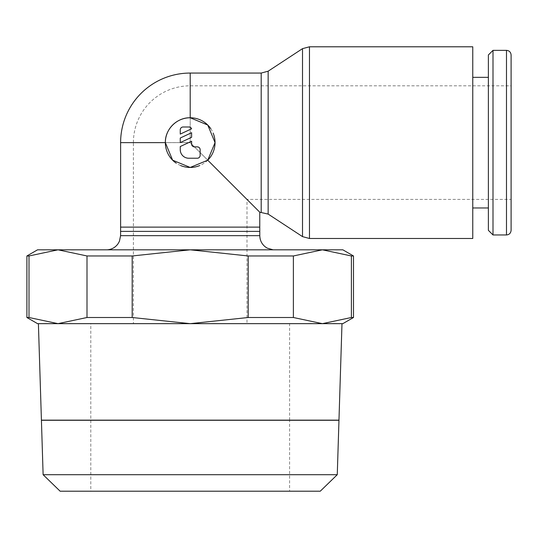 <?xml version="1.0" encoding="UTF-8"?>
<svg xmlns="http://www.w3.org/2000/svg" width="538" height="538" viewBox="0 0 538 538"><rect width="100%" height="100%" fill="white"/><g stroke="black" fill="none" stroke-linecap="round" stroke-linejoin="round"><path stroke-width="0.4" stroke-dasharray="2.69 2.02" d="M133.397 323.654L246.989 323.654L133.397 323.654L133.397 142.637M511.1 142.61L511.1 85.811L511.1 199.41L246.989 199.41L190.196 142.61L246.989 199.41L246.989 323.654M302.511 236.619L302.511 48.655M268.146 214.084L268.146 71.198M511.1 230.338L511.1 54.97M472.761 207.971L472.761 77.337L472.761 207.971M488.383 77.337L488.383 207.971L488.383 77.337M37.552 249.814L342.834 249.814M342.834 323.654L322.39 323.654L351.388 317.507L353.486 317.507M351.388 317.507L351.388 255.967L322.39 249.814L293.385 255.967L248.2 255.967L190.196 249.814L273.075 249.814L190.196 249.814L132.187 255.967L87.001 255.967L58.003 249.814L28.998 255.967L26.9 255.967M353.486 255.967L351.388 255.967M28.998 255.967L28.998 317.507L58.003 323.654L37.552 323.654M26.9 317.507L28.998 317.507M337.265 474.704L43.121 474.704M41.419 420.279L338.967 420.279M320.251 491.207L60.135 491.207M338.967 420.138L41.419 420.138M341.986 323.654L38.4 323.654M90.794 323.654L289.592 323.654L90.794 323.654L90.794 420.138M90.794 420.279L90.794 491.207L289.592 491.207L289.592 420.279M289.592 420.138L289.592 323.654M259.773 212.214L190.196 142.637L120.613 142.637M207.749 160.196A24.849 24.849 0 0 1 199.739 165.549M180.647 165.549A24.849 24.849 0 0 1 176.303 163.216M180.257 129.833A2.838 2.838 0 0 1 183.095 126.995L188.771 126.995A2.838 2.838 0 0 1 191.615 128.797L180.257 134.09L180.257 129.833M197.291 146.874A2.838 2.838 0 0 1 200.136 149.712L200.136 155.388A2.838 2.838 0 0 1 197.291 158.233L188.771 158.233A8.521 8.521 0 0 1 180.257 149.712L180.257 146.531L191.615 141.232L191.615 144.029A2.838 2.838 0 0 0 194.453 146.874L197.291 146.874M191.615 132.711L191.615 137.311L180.257 142.61L180.257 138.01L191.615 132.711M210.802 128.723A24.849 24.849 0 0 1 213.135 133.061M289.592 491.207L90.794 491.207M57.916 420.138L322.47 420.138M57.916 420.279L322.47 420.279M58.003 323.654L322.39 323.654L58.003 323.654L87.001 317.507L132.187 317.507L190.196 323.654L248.2 317.507L293.385 317.507L322.39 323.654M293.385 255.967L293.385 317.507M248.2 317.507L248.2 255.967M132.187 255.967L132.187 317.507M87.001 317.507L87.001 255.967M488.383 230.338L488.383 54.97M492.996 234.951L492.996 50.357M472.761 238.489L472.761 46.793M190.196 142.61L133.397 142.61L190.196 142.61L190.196 85.811L190.196 142.61M309.471 238.489L309.471 46.793M261.192 212.214L261.192 73.06M506.487 234.951L506.487 50.357M259.8 235.671L120.586 235.671M259.773 227.123L120.613 227.123M190.196 142.637L190.196 73.06M259.8 231.387L120.586 231.387M133.397 142.61A56.799 56.799 0 0 1 190.196 85.811L511.1 85.811"/><path stroke-width="0.81" d="M176.303 163.216A24.849 24.849 0 0 1 165.348 142.61C164.991 129.342 176.928 117.412 190.196 117.761L190.196 73.06L261.192 73.06L268.146 71.198L302.511 48.655L309.471 46.793L472.761 46.793L472.761 238.489L309.471 238.489L302.511 236.619L268.146 214.084L259.773 212.214L207.749 160.196L190.196 167.459L172.624 160.183L165.348 142.624L120.613 142.637L120.613 227.123L259.773 227.123L259.8 235.671L120.586 235.671L120.613 227.123M302.511 48.655L302.511 236.619M268.146 71.198L268.146 214.084M190.196 117.761L207.762 125.038L215.045 142.624L207.749 160.196A24.849 24.849 0 0 0 213.135 133.061M506.487 50.357C509.264 50.606 510.797 52.146 511.1 54.97L511.1 230.338C510.797 233.162 509.264 234.702 506.487 234.951L492.996 234.951L488.383 230.338L488.383 54.97L492.996 50.357L506.487 50.357L506.487 234.951M492.996 50.357L492.996 234.951M472.761 77.337L488.383 77.337M488.383 207.971L472.761 207.971M353.486 317.507L351.388 317.507L322.39 323.654L342.834 323.654L353.486 317.507L353.486 255.967L342.834 249.814L37.552 249.814L26.9 255.967L26.9 317.507L37.552 323.654L341.986 323.654L338.967 420.138L41.419 420.138L38.4 323.654L58.003 323.654L28.998 317.507L26.9 317.507M337.265 474.704L338.967 420.279L41.419 420.279L43.121 474.704L60.135 491.207L320.251 491.207L337.265 474.704L43.121 474.704M259.773 227.123L259.773 212.214M199.739 165.549A24.849 24.849 0 0 1 180.647 165.549M180.257 129.833A2.838 2.838 0 0 1 183.095 126.995L188.771 126.995A2.838 2.838 0 0 1 191.615 128.797L180.257 134.09L180.257 129.833M197.291 146.874A2.838 2.838 0 0 1 200.136 149.712L200.136 155.388A2.838 2.838 0 0 1 197.291 158.233L188.771 158.233A8.521 8.521 0 0 1 180.257 149.712L180.257 146.531L191.615 141.232L191.615 144.029A2.838 2.838 0 0 0 194.453 146.874L197.291 146.874M191.615 132.711L191.615 137.311L180.257 142.61L180.257 138.01L191.615 132.711M165.348 142.61A24.849 24.849 0 0 1 210.802 128.723M511.1 199.41L511.1 142.61M322.39 323.654L293.385 317.507L248.2 317.507L190.196 323.654L132.187 317.507L87.001 317.507L58.003 323.654M26.9 255.967L28.998 255.967L58.003 249.814L87.001 255.967L132.187 255.967L190.196 249.814L248.2 255.967L293.385 255.967L322.39 249.814L351.388 255.967L353.486 255.967M28.998 317.507L28.998 255.967M351.388 255.967L351.388 317.507M293.385 317.507L293.385 255.967M248.2 255.967L248.2 317.507M132.187 317.507L132.187 255.967M87.001 255.967L87.001 317.507M309.471 46.793L309.471 238.489M261.192 73.06L261.192 212.214M120.586 231.387L259.8 231.387M120.586 235.671L119.429 241.286L117.963 243.889C115.307 247.467 111.756 249.444 107.311 249.814M190.196 73.06A69.577 69.577 0 0 0 120.613 142.637M273.075 249.814L267.171 248.105L265.126 246.747C261.67 243.862 259.894 240.177 259.8 235.671"/></g></svg>
